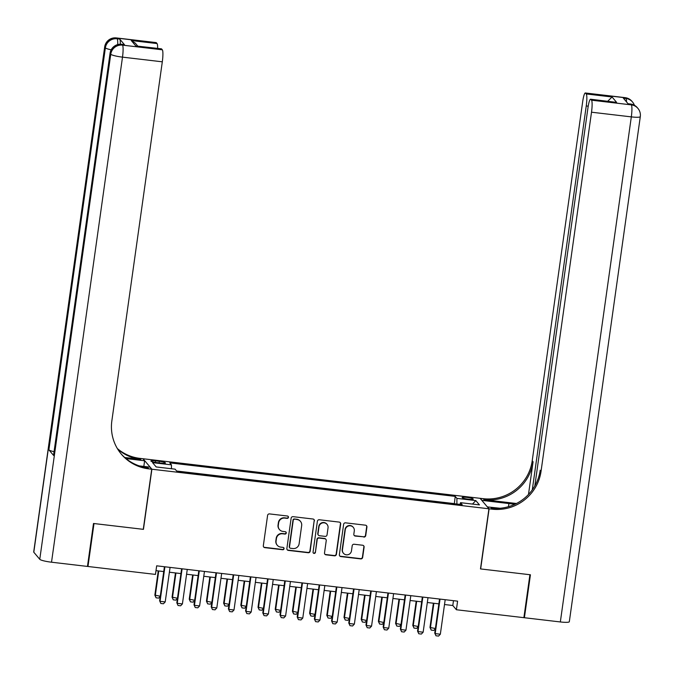 <?xml version="1.0" encoding="UTF-8"?>
<svg xmlns="http://www.w3.org/2000/svg" width="674" height="674" viewBox="0 0 674 674"><rect width="100%" height="100%" fill="white"/><g stroke="black" fill="none" stroke-linecap="round" stroke-linejoin="round"><path stroke-width="1.01" d="M288.464 517.337A1.205 1.179 139.8 0 0 287.453 516.014L269.516 513.908A1.719 1.685 139.8 0 0 267.595 515.399L263.323 545.755A1.719 1.685 139.8 0 0 264.772 547.633L282.709 549.74A1.205 1.179 139.8 0 0 283.796 547.785A1.205 1.179 139.8 0 0 283.038 547.381L280.721 547.111A5.502 5.384 139.8 0 1 276.079 541.079L276.433 538.551A5.502 5.384 139.8 0 1 282.591 533.791L284.917 534.061A1.205 1.179 139.8 0 0 286.003 532.106A1.205 1.179 139.8 0 0 285.245 531.702L282.928 531.424A5.502 5.384 139.8 0 1 278.286 525.4L278.64 522.864A5.502 5.384 139.8 0 1 284.799 518.104L287.116 518.373A1.205 1.179 139.8 0 0 288.464 517.337M279.474 529.579L279.238 529.301A5.502 5.384 139.8 0 1 278.042 525.113L278.396 522.586A5.502 5.384 139.8 0 1 284.554 517.817L286.88 518.095A1.205 1.179 139.8 0 0 288.076 516.292M263.585 546.909A1.719 1.685 139.8 0 0 264.537 547.355L282.473 549.462A1.205 1.179 139.8 0 0 283.67 547.65M277.275 545.266L277.031 544.98A5.502 5.384 139.8 0 1 275.843 540.792L276.197 538.265A5.502 5.384 139.8 0 1 282.355 533.505L284.672 533.774A1.205 1.179 139.8 0 0 285.869 531.971M466.93 497.404A5.611 0.8 8 0 0 462.145 497.53A5.611 0.8 8 0 0 468.464 499.215A5.611 0.8 8 0 0 473.249 499.097A5.611 0.8 8 0 0 466.93 497.404M363.8 537.068A1.719 1.685 139.8 0 0 365.729 535.577L366.926 527.06A1.719 1.685 139.8 0 0 365.468 525.181L345.551 522.839A1.719 1.685 139.8 0 0 343.63 524.33L339.367 554.677A1.719 1.685 139.8 0 0 340.817 556.564L360.733 558.906A1.719 1.685 139.8 0 0 362.654 557.415L364.103 547.128A1.719 1.685 139.8 0 0 362.654 545.241L354.128 544.247A1.719 1.685 139.8 0 0 352.199 545.729L351.483 550.835A4.6 4.499 139.8 0 1 343.454 553.27A4.6 4.499 139.8 0 1 342.459 549.773L345.265 529.789A4.6 4.499 139.8 0 1 353.294 527.354A4.6 4.499 139.8 0 1 354.297 530.851L353.825 534.179A1.719 1.685 139.8 0 0 355.274 536.066L363.564 536.782A1.719 1.685 139.8 0 0 365.485 535.291L366.681 526.782A1.719 1.685 139.8 0 0 366.42 525.619M480.478 568.915L529.916 574.72L523.883 617.67L456.391 609.743L457.595 601.157L156.671 565.823L155.467 574.416L87.974 566.489L94.006 523.546L143.444 529.351L151.894 469.222L488.928 508.786L480.478 568.915M314.429 520.901A1.719 1.685 139.8 0 0 312.98 519.014L293.064 516.672A1.719 1.685 139.8 0 0 291.134 518.163L286.871 548.518A1.719 1.685 139.8 0 0 288.32 550.397L308.237 552.739A1.719 1.685 139.8 0 0 310.166 551.248L314.194 520.614A1.719 1.685 139.8 0 0 313.932 519.452M319.308 519.755L339.224 522.097A1.719 1.685 139.8 0 1 340.673 523.976L336.41 554.331A1.719 1.685 139.8 0 1 334.489 555.823L325.963 554.82A1.719 1.685 139.8 0 1 324.514 552.933L326.241 540.624A1.719 1.685 139.8 0 0 324.792 538.745L319.139 538.079A1.719 1.685 139.8 0 0 317.21 539.562L315.407 552.385A1.205 1.179 139.8 0 1 313.309 553.017A1.205 1.179 139.8 0 1 313.048 552.107L317.387 521.246A1.719 1.685 139.8 0 1 319.308 519.755M157.025 462.625L160.808 463.072A5.434 0.775 8 0 0 165.45 462.954A5.434 0.775 8 0 0 159.325 461.319L155.542 460.873A5.434 0.775 8 0 0 150.909 460.991A5.434 0.775 8 0 0 157.025 462.625M151.894 469.222L143.057 458.741L480.09 498.313L488.928 508.786M454.327 503.731L455.228 496.393L169.781 462.878L171.457 464.858L171.449 468.733M455.228 496.393L456.905 498.372L475.819 500.597L479.45 504.893L460.536 502.678L462.204 504.658L176.757 471.143L175.088 469.163L156.174 466.939L152.543 462.634L171.457 464.858M454.217 503.604L176.655 471.016M87.527 565.958L87.974 566.489M444.52 604.527L452.802 605.496L456.391 609.743M155.997 570.651L163.731 571.56M169.385 572.226L180.927 573.582M186.58 574.24L198.122 575.596M203.775 576.262L215.326 577.618M220.971 578.284L232.522 579.64M238.166 580.297L249.717 581.654M255.362 582.319L266.912 583.676M272.557 584.341L284.108 585.689M289.753 586.355L301.303 587.711M306.948 588.377L318.499 589.733M324.143 590.39L335.694 591.747M341.347 592.412L352.89 593.769M358.543 594.434L370.085 595.791M375.738 596.448L387.28 597.804M392.934 598.47L404.476 599.826M410.129 600.492L421.671 601.84M427.324 602.505L438.867 603.862M453.484 600.677L452.802 605.496M460.536 502.678L459.954 504.396M456.896 504.034L456.905 498.372M475.819 500.597L472.482 504.076M287.132 549.672A1.719 1.685 139.8 0 0 288.084 550.119L308.001 552.453A1.719 1.685 139.8 0 0 309.922 550.97L314.194 520.614M294.589 519.258A1.205 1.179 139.8 0 0 293.241 520.294L289.491 546.943A1.205 1.179 139.8 0 0 290.511 548.257L292.954 548.543A5.502 5.384 139.8 0 0 299.121 543.783L301.674 525.568A5.502 5.384 139.8 0 0 297.032 519.544L294.344 518.972A1.205 1.179 139.8 0 0 293.005 520.016L293.241 520.294M289.753 547.852L289.517 547.574A1.205 1.179 139.8 0 1 289.256 546.656L293.005 520.016M300.486 521.39L300.242 521.103A5.502 5.384 139.8 0 0 296.796 519.258L297.032 519.544M294.344 518.972L296.796 519.258M324.775 554.095A1.719 1.685 139.8 0 0 325.719 554.534L334.245 555.536A1.719 1.685 139.8 0 0 336.174 554.053L340.437 523.698A1.719 1.685 139.8 0 0 340.176 522.535M325.871 539.318L325.626 539.031A1.719 1.685 139.8 0 0 324.548 538.459L318.895 537.793A1.719 1.685 139.8 0 0 316.974 539.284L315.407 552.385M313.199 552.865A1.205 1.179 139.8 0 0 315.171 552.099M328.036 527.852A4.6 4.499 139.8 0 0 322.282 522.982A4.6 4.499 139.8 0 0 319.004 526.79L318.018 533.833A1.719 1.685 139.8 0 0 319.468 535.72L325.121 536.378A1.719 1.685 139.8 0 0 327.05 534.895L328.036 527.852M327.042 524.355L326.797 524.069A4.6 4.499 139.8 0 0 318.768 526.512L319.004 526.79M318.389 535.139L318.153 534.853A1.719 1.685 139.8 0 1 317.774 533.547L318.768 526.512M354.086 535.341A1.719 1.685 139.8 0 0 355.038 535.779L363.564 536.782M353.294 527.354L353.058 527.068A4.6 4.499 139.8 0 0 345.029 529.503L345.265 529.789M343.454 553.27L343.218 552.983A4.6 4.499 139.8 0 1 342.215 549.487L345.029 529.503M339.629 555.839A1.719 1.685 139.8 0 0 340.572 556.277L360.489 558.62A1.719 1.685 139.8 0 0 362.418 557.128L363.867 546.841A1.719 1.685 139.8 0 0 363.598 545.687M160.235 596.465L158.66 598.116L156.073 597.813L154.852 595.134L160.269 596.229M158.255 570.92L154.852 595.134M158.744 570.971L155.281 595.648L156.073 597.813M170.067 567.398L165.214 601.907L163.437 603.778L160.85 603.474L159.628 600.795L164.414 566.733M165.214 601.907L160.058 601.309L164.911 566.792M160.85 603.474L159.628 600.795M124.496 44.728L121.918 44.425A10.514 1.634 -83.3 0 0 121.699 44.29L124.277 44.594A10.514 1.634 96.7 0 1 124.496 44.728L119.719 39.067A10.514 1.634 96.7 0 1 120.301 44.214M93.492 523.479L143.276 529.326L151.726 469.197L148.802 468.86A43.818 42.833 -40.2 0 1 121.345 454.166A43.818 42.833 -40.2 0 1 111.85 420.862L162.308 61.814L122.5 57.138L51.519 562.209L87.46 566.43L93.492 523.479M143.823 466.425L144.615 460.78L126.03 458.59M144.615 460.78L142.888 458.724L139.965 458.379A43.818 42.833 -40.2 0 1 117.36 448.564M124.757 457.511L140.824 459.398A43.818 42.833 -40.2 0 1 117.706 449.137M151.726 469.197L149.99 467.149L139.24 465.886M51.519 562.209A10.514 1.5 -172 0 1 39.766 559.302L110.755 54.232L110.157 53.524A10.514 10.278 139.8 0 1 121.918 44.425L122.516 45.133L162.324 49.809L161.617 48.975A10.514 1.634 96.7 0 0 161.398 48.831L135.828 45.942L131.262 40.533L157.059 43.566L156.351 42.732L116.543 38.056L117.141 38.763L119.719 39.067M157.059 43.566A10.514 1.634 96.7 0 1 157.64 48.393M54.063 451.681A10.514 1.5 -172 0 1 48.882 449.853L105.38 47.862L104.782 47.146A10.514 10.278 139.8 0 1 116.543 38.056A10.514 1.634 -83.3 0 0 116.324 37.921L156.132 42.588A10.514 1.634 96.7 0 1 156.351 42.732M39.766 559.302L33.801 552.225A10.514 1.5 -172 0 1 33.7 551.972L104.681 46.902A10.514 1.5 8 0 0 104.782 47.146L33.801 552.225M48.882 449.853L53.659 455.514A10.514 1.5 -172 0 1 53.558 455.262L110.056 53.271A10.514 1.5 8 0 0 110.157 53.524L53.659 455.514M162.324 49.809A10.514 1.634 96.7 0 1 162.308 61.814M148.802 468.86L147.943 467.84A43.818 42.833 -40.2 0 1 120.916 453.653M131.262 40.533L135.272 43.136L137.732 46.051M625.143 97.654A10.514 10.514 0 0 1 631.951 101.319A10.514 10.278 139.8 0 0 625.362 97.789L585.554 93.122A10.514 1.634 -83.3 0 0 585.335 92.978L625.143 97.654A10.514 1.634 96.7 0 1 625.362 97.789L625.961 98.497L623.383 98.202L628.16 103.863L630.738 104.167L631.336 104.874A10.514 1.634 96.7 0 1 631.319 116.88L591.511 112.204A10.514 1.634 -83.3 0 0 591.528 100.199L631.336 104.874A10.514 10.278 -40.2 0 1 637.924 108.396A10.514 10.514 0 0 1 640.3 116.644A10.514 1.5 8 0 1 631.319 116.88L560.338 621.95L524.397 617.729L530.43 574.779L480.655 568.94L489.105 508.811L492.028 509.156A43.818 42.833 139.8 0 0 541.054 471.252L591.511 112.204M514.709 504.354A19.715 2.814 8 0 0 508.904 503.545L481.994 500.386L480.267 498.339L483.191 498.676A43.818 42.833 139.8 0 0 532.216 460.78L582.673 101.732A10.514 1.634 -83.3 0 1 585.335 92.978M487.344 506.915L500.125 508.255M487.369 506.755L489.105 508.811M516.452 503.503L484.05 499.695A43.818 42.833 139.8 0 0 533.075 461.8L528.483 494.463M607.737 101.235L612.051 96.98L616.617 102.389L590.82 99.364L591.528 100.199M590.82 99.364A10.514 1.634 -83.3 0 0 590.601 99.221A10.514 1.634 -83.3 0 0 587.939 107.975L534.827 485.912M640.3 116.644L569.319 621.714A10.514 1.5 -172 0 1 560.338 621.95M523.951 617.199L524.397 617.729M532.291 489.846L586.245 105.961A10.514 1.634 -83.3 0 0 586.262 93.956L612.051 96.98M585.554 93.122L586.262 93.956M492.028 509.156L491.169 508.137A43.818 42.833 139.8 0 0 540.194 470.233L541.054 471.252M616.617 102.389L590.601 99.221M177.43 598.478L175.855 600.138L173.269 599.835L172.047 597.156L177.464 598.251M175.451 572.934L172.047 597.156M175.939 572.993L172.477 597.661L173.269 599.835M194.626 600.5L193.05 602.16L190.464 601.857L189.242 599.169L194.66 600.264M192.646 574.956L189.242 599.169M193.135 575.015L189.672 599.683L190.464 601.857M211.821 602.522L210.246 604.174L207.659 603.87L206.438 601.191L211.855 602.286M209.841 576.969L206.438 601.191M210.33 577.028L206.867 601.697L207.659 603.87M229.017 604.536L227.441 606.196L224.855 605.892L223.633 603.213L229.05 604.308M227.037 578.991L223.633 603.213M227.526 579.05L224.063 603.719L224.855 605.892M187.262 569.42L182.41 603.929L180.632 605.8L178.046 605.496L176.824 602.817L181.609 568.755M182.41 603.929L177.254 603.323L182.106 568.814M178.046 605.496L176.824 602.817M204.458 571.434L199.605 605.951L197.827 607.822L195.241 607.518L194.019 604.831L198.805 570.768M199.605 605.951L194.449 605.345L199.302 570.827M195.241 607.518L194.019 604.831M221.653 573.456L216.801 607.965L215.023 609.835L212.436 609.532L211.215 606.853L216 572.79M216.801 607.965L211.644 607.358L216.497 572.849M212.436 609.532L211.215 606.853M238.849 575.47L233.996 609.987L232.218 611.857L229.632 611.554L228.41 608.875L233.196 574.812M233.996 609.987L228.84 609.38L233.693 574.871M229.632 611.554L228.41 608.875M246.212 606.558L244.637 608.209L242.05 607.914L240.829 605.227L246.246 606.322M244.232 581.013L240.829 605.227M244.721 581.072L241.258 605.741L242.05 607.914M256.044 577.492L251.191 612.009L249.414 613.879L246.827 613.576L245.606 610.888L250.391 576.826M251.191 612.009L246.035 611.402L250.888 576.885M246.827 613.576L245.606 610.888M263.408 608.571L261.832 610.231L259.246 609.928L258.024 607.249L263.441 608.344M261.428 583.027L258.024 607.249M261.916 583.086L258.454 607.754L259.246 609.928M273.24 579.514L268.387 614.022L266.609 615.893L264.023 615.589L262.801 612.91L267.586 578.848M268.387 614.022L263.231 613.416L268.084 578.907M264.023 615.589L262.801 612.91M280.603 610.593L279.028 612.253L276.441 611.95L275.219 609.262L280.637 610.358M278.623 585.049L275.219 609.262M279.112 585.108L275.649 609.776L276.441 611.95M290.435 581.527L285.582 616.044L283.805 617.915L281.218 617.611L279.996 614.932L284.782 580.87M285.582 616.044L280.426 615.438L285.279 580.921M281.218 617.611L279.996 614.932M297.798 612.615L296.223 614.267L293.645 613.963L292.415 611.284L297.832 612.38M295.819 587.071L292.415 611.284M296.307 587.13L292.845 611.798L293.645 613.963M307.63 583.549L302.778 618.066L301 619.928L298.413 619.625L297.192 616.946L301.977 582.884M302.778 618.066L297.622 617.46L302.474 582.943M298.413 619.625L297.192 616.946M314.994 614.629L313.418 616.289L310.84 615.985L309.61 613.306L315.028 614.402M313.014 589.084L309.61 613.306M313.503 589.143L310.04 613.812L310.84 615.985M324.826 585.571L319.973 620.08L318.195 621.95L315.617 621.647L314.387 618.968L319.173 584.906M319.973 620.08L314.817 619.473L319.67 584.965M315.617 621.647L314.387 618.968M332.189 616.651L330.614 618.311L328.036 618.007L326.806 615.32L332.223 616.415M330.209 591.106L326.806 615.32M330.707 591.165L327.235 615.834L328.036 618.007M342.021 587.585L337.168 622.102L335.391 623.972L332.813 623.669L331.583 620.981L336.368 586.928M337.168 622.102L332.012 621.495L336.865 586.978M332.813 623.669L331.583 620.981M349.385 618.673L347.809 620.324L345.231 620.021L344.001 617.342L349.418 618.437M347.405 593.128L344.001 617.342M347.902 593.179L344.431 617.847L345.231 620.021M359.217 589.607L354.364 624.116L352.586 625.986L350.008 625.683L348.778 623.003L353.564 588.941M354.364 624.116L349.208 623.517L354.061 589M350.008 625.683L348.778 623.003M366.58 620.687L365.005 622.346L362.427 622.043L361.197 619.364L366.614 620.459M364.6 595.142L361.197 619.364M365.097 595.201L361.626 619.869L362.427 622.043M376.412 591.629L371.559 626.138L369.782 628.008L367.204 627.705L365.974 625.025L370.759 590.963M371.559 626.138L366.403 625.531L371.256 591.022M367.204 627.705L365.974 625.025M383.776 622.709L382.2 624.36L379.622 624.065L378.392 621.377L383.809 622.473M381.796 597.164L378.392 621.377M382.293 597.223L378.822 621.891L379.622 624.065M393.608 593.642L388.755 628.16L386.977 630.03L384.399 629.727L383.169 627.039L387.954 592.977M388.755 628.16L383.599 627.553L388.451 593.036M384.399 629.727L383.169 627.039M400.971 624.722L399.396 626.382L396.817 626.079L395.587 623.399L401.005 624.495M398.991 599.178L395.587 623.399M399.488 599.237L396.017 623.905L396.817 626.079M410.803 595.664L405.95 630.173L404.173 632.044L401.594 631.74L400.364 629.061L405.15 594.999M405.95 630.173L400.794 629.567L405.647 595.058M401.594 631.74L400.364 629.061M418.166 626.744L416.591 628.404L414.013 628.101L412.783 625.413L418.2 626.508M416.187 601.2L412.783 625.413M416.684 601.259L413.213 625.927L414.013 628.101M427.998 597.678L423.146 632.195L421.368 634.066L418.79 633.762L417.56 631.083L422.345 597.021M423.146 632.195L417.99 631.589L422.842 597.08M418.79 633.762L417.56 631.083M435.362 628.766L433.786 630.417L431.208 630.114L429.978 627.435L435.396 628.53M433.382 603.222L429.978 627.435M433.879 603.281L430.408 627.949L431.208 630.114M445.194 599.7L440.341 634.217L438.563 636.079L435.985 635.784L434.755 633.097L439.541 599.034M440.341 634.217L435.185 633.611L440.038 599.093M435.985 635.784L434.755 633.097M155.332 462.389L155.542 460.873M159.106 462.87L159.325 461.319M140.824 459.398L139.965 458.379M161.617 48.975L135.828 45.942M117.697 44.585A10.514 1.634 -83.3 0 0 117.141 38.763A10.514 10.278 -40.2 0 0 105.38 47.862A10.514 1.5 8 0 0 111.176 49.817M122.5 57.138A10.514 1.634 -83.3 0 0 122.516 45.133A10.514 10.278 -40.2 0 0 110.755 54.232A10.514 1.5 8 0 0 122.5 57.138M484.05 499.695L483.191 498.676M533.075 461.8L532.216 460.78M588.217 106.189L586.245 105.961M630.519 104.023A10.514 1.634 96.7 0 1 630.738 104.167A10.514 10.278 139.8 0 1 637.326 107.688A10.514 10.514 0 0 0 630.519 104.023L628.05 103.737M634.419 105.296A10.514 10.514 0 0 0 632.549 102.027A10.514 10.278 -40.2 0 0 625.961 98.497A10.514 1.634 96.7 0 1 626.542 101.943M508.466 506.688L508.904 503.545M116.324 37.921A10.514 10.514 0 0 0 104.681 46.902M121.699 44.29A10.514 10.514 0 0 0 110.056 53.271M637.326 107.688L637.924 108.396M631.951 101.319L632.549 102.027"/></g></svg>
